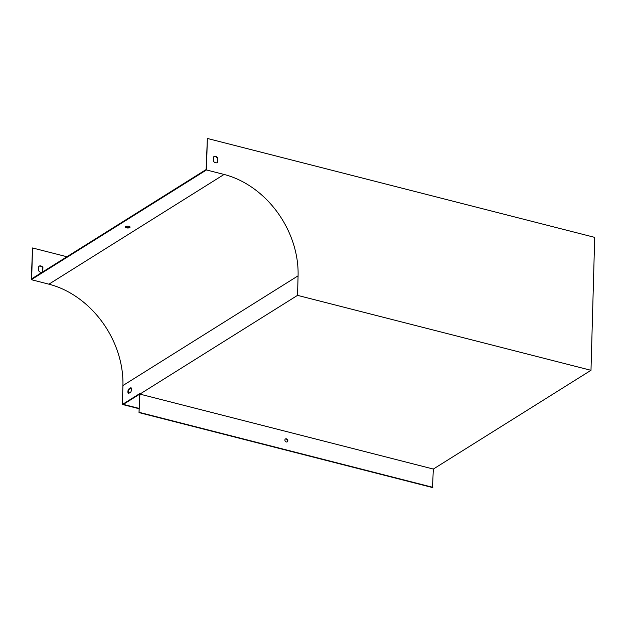 <?xml version="1.0" encoding="UTF-8"?>
<svg xmlns="http://www.w3.org/2000/svg" width="626" height="626" viewBox="0 0 626 626"><rect width="100%" height="100%" fill="white"/><g stroke="black" fill="none" stroke-linecap="round" stroke-linejoin="round"><path stroke-width="0.94" d="M42.294 272.177A3.42 2.723 -122.1 0 1 38.687 270.831L38.812 266.332A3.42 2.723 -122.1 0 1 38.992 266.214A3.42 2.723 -122.1 0 1 42.92 267.388L42.795 271.856M433.341 469.054L432.48 487.544L139.027 412.604L139.888 394.114L433.341 469.054L590.991 370.302L594.7 237.379L207.347 138.456L206.134 169.544L31.668 278.828L32.529 247.959L66.927 256.746M139.144 408.426L123.33 404.388L139.543 394.231M38.82 266.332A3.42 2.723 -122.1 0 1 42.576 267.607L42.451 272.075M139.136 408.731L122.391 404.459L122.915 385.561A88.884 70.801 57.9 0 0 48.906 284.181L31.3 279.681L32.529 247.959M122.391 404.459L139.559 393.707L139.027 412.604M217.613 162.377L217.261 162.596A3.42 2.723 57.9 0 0 217.261 162.596L217.386 158.096A3.42 2.723 57.9 0 0 213.638 156.821A3.42 2.723 -122.1 0 1 213.802 156.703A3.42 2.723 -122.1 0 1 217.738 157.877L217.613 162.377A3.42 2.723 -122.1 0 1 217.433 162.502A3.42 2.723 -122.1 0 1 213.505 161.328L213.63 156.829M131.186 388.01L129.058 389.349A3.42 1.588 -75.7 0 0 128.713 393.378M129.942 226.815A2.394 0.931 1.6 0 1 127.681 227.363A2.394 0.931 1.6 0 1 125.443 226.69M130.975 387.627L128.471 389.2A3.42 1.588 -75.7 0 0 128.346 393.605L130.85 392.04A3.42 1.588 -75.7 0 0 130.975 387.627M590.991 370.302L297.538 295.362L298.078 275.831A88.884 70.801 57.9 0 0 224.069 174.451L206.463 169.951L31.3 279.681M297.538 295.362L139.888 394.114M128.909 226.299A2.394 0.931 -178.4 0 0 126.515 226.229A2.394 0.931 -178.4 0 0 125.294 226.995A2.394 0.931 -178.4 0 0 127.657 227.997A2.394 0.931 -178.4 0 0 130.075 227.136A2.394 0.931 -178.4 0 0 128.909 226.299M207.347 138.456L206.463 169.951M287.835 440.782A1.706 1.362 57.9 0 0 285.464 438.959A1.706 1.362 57.9 0 0 287.271 441.854A1.706 1.362 57.9 0 0 287.835 440.782M432.832 487.325L139.379 412.385M287.091 441.948A1.706 1.362 57.9 0 0 285.292 439.084M129.058 389.349L128.471 389.2M122.915 385.561L298.078 275.831M48.906 284.181L224.069 174.451"/></g></svg>
